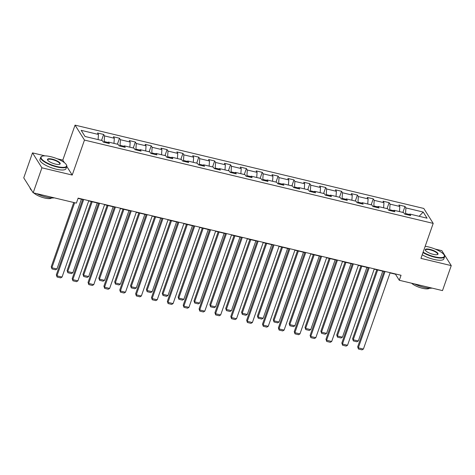<?xml version="1.0" encoding="UTF-8"?>
<svg xmlns="http://www.w3.org/2000/svg" width="475" height="475" viewBox="0 0 475 475"><rect width="100%" height="100%" fill="white"/><g stroke="black" fill="none" stroke-linecap="round" stroke-linejoin="round"><path stroke-width="0.71" d="M64.434 162.711L62.801 160.111L57.267 158.787M45.018 155.865L32.502 152.873L23.75 177.858L33.167 192.803L76.38 203.128L78.126 198.128L401.037 275.274L399.291 280.274L442.498 290.599L451.25 265.614L441.833 250.663L435.082 249.054M62.801 160.111L75.05 125.133L423.783 208.448L433.2 223.393L84.467 140.077L75.05 125.133M423.201 212.052L405.917 207.919L404.991 206.447L398.887 204.986L399.819 206.465L390.058 204.131L389.132 202.659L383.028 201.198L383.96 202.677L374.199 200.343L373.267 198.865L367.169 197.41L368.095 198.882L358.334 196.555L357.408 195.077L351.304 193.622L352.236 195.094L342.475 192.761L341.549 191.288L335.445 189.834L336.377 191.306L326.616 188.973L325.684 187.5L319.586 186.04L320.512 187.518L310.751 185.185L309.825 183.712L303.727 182.252L304.653 183.73L294.892 181.397L293.966 179.918L287.862 178.463L288.794 179.936L279.033 177.608L278.101 176.13L272.003 174.675L272.929 176.148L263.168 173.814L262.242 172.342L256.144 170.887L257.07 172.36L247.309 170.026L246.382 168.554L240.279 167.093L241.211 168.572L231.45 166.238L230.518 164.766L224.42 163.305L225.346 164.783L215.591 162.45L214.658 160.972L208.561 159.517L209.487 160.989L199.726 158.662L198.799 157.183L192.696 155.729L193.628 157.201L183.867 154.868L182.934 153.395L176.837 151.941L177.769 153.413L168.007 151.08L167.075 149.607L160.977 148.147L161.904 149.625L152.143 147.292L151.216 145.819L145.113 144.358L146.045 145.837L136.283 143.503L135.357 142.025L129.253 140.57L130.186 142.043L120.424 139.715L119.492 138.237L113.394 136.782L114.321 138.255L104.559 135.921L103.633 134.449L97.529 132.994L98.462 134.467L81.177 130.334L85.043 136.479L102.333 140.606L103.259 142.078L109.357 143.539L108.431 142.061L118.192 144.394L119.118 145.873L125.222 147.327L124.29 145.855L134.051 148.182L134.983 149.661L141.081 151.115L140.155 149.643L149.91 151.976L150.842 153.449L156.94 154.903L156.014 153.431L165.775 155.764L166.701 157.237L172.805 158.697L171.873 157.219L181.634 159.553L182.566 161.025L188.664 162.486L187.732 161.007L197.493 163.341L198.425 164.819L204.523 166.274L203.597 164.801L213.358 167.129L214.284 168.607L220.388 170.062L219.456 168.589L229.217 170.923L230.143 172.395L236.247 173.85L235.315 172.377L245.076 174.711L246.008 176.183L252.106 177.644L251.18 176.166L260.941 178.499L261.868 179.972L267.965 181.432L267.039 179.954L276.8 182.287L277.727 183.766L283.83 185.22L282.898 183.748L292.659 186.075L293.592 187.554L299.689 189.008L298.763 187.536L308.524 189.869L309.451 191.342L315.548 192.797L314.622 191.324L324.383 193.658L325.31 195.13L331.413 196.591L330.481 195.112L340.242 197.446L341.175 198.918L347.272 200.379L346.346 198.9L356.102 201.234L357.034 202.712L363.132 204.167L362.205 202.694L371.967 205.022L372.893 206.5L378.997 207.955L378.064 206.482L387.826 208.816L388.758 210.288L394.856 211.743L393.929 210.271L403.685 212.604L404.617 214.077L410.715 215.537L409.788 214.059L427.072 218.191L423.201 212.052L419.134 216.291M103.93 142.239L104.179 141.538L108.033 142.458M107.409 143.07L108.431 142.061M104.559 135.921L104.179 141.538M114.321 138.255L113.97 143.391M119.795 146.033L120.038 145.326L123.892 146.247M123.268 146.858L124.29 145.855M120.424 139.715L120.038 145.326M130.186 142.043L129.835 147.179M135.654 149.821L135.903 149.114L139.751 150.035M139.127 150.652L140.155 149.643M136.283 143.503L135.903 149.114M146.045 145.837L145.694 150.967M151.513 153.609L151.762 152.902L155.616 153.823M154.993 154.44L156.014 153.431M152.143 147.292L151.762 152.902M161.904 149.625L161.553 154.755M167.378 157.397L167.622 156.697L171.475 157.617M170.852 158.228L171.873 157.219M168.007 151.08L167.622 156.697M177.769 153.413L177.418 158.543M183.237 161.185L183.487 160.485L187.334 161.405M186.711 162.017L187.732 161.007M183.867 154.868L183.487 160.485M193.628 157.201L193.277 162.337M199.096 164.979L199.346 164.273L203.199 165.193M202.57 165.805L203.597 164.801M199.726 158.662L199.346 164.273M209.487 160.989L209.137 166.125M214.961 168.768L215.205 168.061L219.058 168.981M218.435 169.599L219.456 168.589M215.591 162.45L215.205 168.061M225.346 164.783L225.002 169.913M230.82 172.556L231.07 171.849L234.917 172.769M234.294 173.387L235.315 172.377M231.45 166.238L231.07 171.849M241.211 168.572L240.861 173.702M246.679 176.344L246.929 175.643L250.776 176.563M250.153 177.175L251.18 176.166M247.309 170.026L246.929 175.643M257.07 172.36L256.72 177.49M262.544 180.132L262.788 179.431L266.641 180.352M266.018 180.963L267.039 179.954M263.168 173.814L262.788 179.431M272.929 176.148L272.585 181.284M278.403 183.926L278.647 183.219L282.5 184.14M281.877 184.751L282.898 183.748M279.033 177.608L278.647 183.219M288.794 179.936L288.444 185.072M294.262 187.714L294.512 187.007L298.359 187.928M297.736 188.545L298.763 187.536M294.892 181.397L294.512 187.007M304.653 183.73L304.303 188.86M310.128 191.502L310.371 190.796L314.224 191.716M313.601 192.333L314.622 191.324M310.751 185.185L310.371 190.796M320.512 187.518L320.162 192.648M325.987 195.29L326.23 194.59L330.083 195.51M329.46 196.122L330.481 195.112M326.616 188.973L326.23 194.59M336.377 191.306L336.027 196.436M341.846 199.078L342.095 198.378L345.942 199.298M345.319 199.91L346.346 198.9M342.475 192.761L342.095 198.378M352.236 195.094L351.886 200.23M357.705 202.873L357.954 202.166L361.808 203.086M361.184 203.698L362.205 202.694M358.334 196.555L357.954 202.166M368.095 198.882L367.745 204.018M373.57 206.661L373.813 205.954L377.667 206.874M377.043 207.492L378.064 206.482M374.199 200.343L373.813 205.954M383.96 202.677L383.61 207.807M389.429 210.449L389.678 209.742L393.526 210.662M392.902 211.28L393.929 210.271M390.058 204.131L389.678 209.742M399.819 206.465L399.469 211.595M405.288 214.237L405.537 213.536L409.391 214.457M408.761 215.068L409.788 214.059M405.917 207.919L405.537 213.536M32.502 152.873L41.919 167.817L33.167 192.803M41.919 167.817L72.218 175.055L84.467 140.077M433.2 223.393L420.951 258.376L451.25 265.614M390.07 272.923L395.473 274.217L399.291 280.274M78.043 198.378L82.715 199.494M88.712 200.925L98.574 203.282M104.571 204.719L114.433 207.07M120.43 208.507L130.298 210.864M136.295 212.295L146.157 214.652M152.154 216.083L162.017 218.441M168.013 219.872L177.882 222.229M183.878 223.666L193.741 226.017M199.737 227.454L209.6 229.811M215.597 231.242L225.465 233.599M231.462 235.03L241.324 237.387M247.321 238.818L257.183 241.175M263.18 242.612L273.042 244.963M279.045 246.4L288.907 248.757M294.904 250.188L304.766 252.546M310.763 253.977L320.625 256.334M326.622 257.765L336.49 260.122M342.487 261.559L352.349 263.91M358.346 265.347L368.208 267.704M374.205 269.135L384.073 271.492M98.462 134.467L98.111 139.597M404.991 206.447L402.901 212.414M389.132 202.659L387.036 208.626M373.267 198.865L371.177 204.838M357.408 195.077L355.318 201.05M341.549 191.288L339.459 197.256M325.684 187.5L323.594 193.467M309.825 183.712L307.735 189.679M293.966 179.918L291.876 185.891M278.101 176.13L276.011 182.103M262.242 172.342L260.152 178.309M246.382 168.554L244.292 174.521M230.518 164.766L228.428 170.733M214.658 160.972L212.568 166.945M198.799 157.183L196.709 163.157M182.934 153.395L180.844 159.362M167.075 149.607L164.985 155.574M151.216 145.819L149.126 151.786M135.357 142.025L133.261 147.998M119.492 138.237L117.402 144.21M103.633 134.449L101.543 140.416M72.218 175.055L66.785 166.44M390.153 272.674L363.411 349.054L358.322 347.837L357.687 346.827L358.441 349.018L358.322 347.837L385.071 271.462M384.156 271.243L357.687 346.827M363.411 349.054L361.997 349.867L358.441 349.018M376.764 269.747L352.598 338.752L353.234 339.762L377.678 269.96M382.761 271.178L358.316 340.973L356.909 341.786L353.353 340.937L352.598 338.752M353.353 340.937L353.234 339.762L358.316 340.973M423.118 252.183A13.478 3.853 19.3 0 0 434.762 256.803A13.478 3.853 19.3 0 0 444.178 255.045A13.478 3.853 19.3 0 0 428.551 246.947A13.478 3.853 19.3 0 0 425.178 246.311M444.178 255.045L444.386 255.419A13.811 3.948 -160.7 0 1 444.588 256.743A13.811 3.948 -160.7 0 1 434.732 257.224A13.811 3.948 -160.7 0 1 422.976 252.593M433.212 254.339A6.739 1.924 -160.7 0 1 425.398 250.289A6.739 1.924 -160.7 0 1 430.107 249.411A6.739 1.924 -160.7 0 1 436.519 252.106A6.739 1.924 -160.7 0 1 437.54 254.547A6.739 1.924 -160.7 0 1 433.212 254.339M437.321 254.624A6.407 1.829 19.3 0 0 437.6 254.291A6.407 1.829 19.3 0 0 430.077 249.832A6.407 1.829 19.3 0 0 425.505 250.058A6.407 1.829 19.3 0 0 425.517 250.485M432.066 288.105A13.811 3.948 -160.7 0 1 424.163 287.405A13.811 3.948 -160.7 0 1 414.497 283.908M429.394 288.224A9.945 2.844 -160.7 0 1 422.471 288.289A9.945 2.844 -160.7 0 1 411.659 283.231M444.588 256.743L443.816 258.94A13.811 3.948 -160.7 0 1 433.966 259.421A13.811 3.948 -160.7 0 1 422.21 254.79M56.947 166.541A13.478 3.853 19.3 0 0 66.369 164.783A13.478 3.853 19.3 0 0 50.736 156.685A13.478 3.853 19.3 0 0 42.079 156.275A13.478 3.853 19.3 0 0 44.116 161.156A13.478 3.853 19.3 0 0 56.947 166.541M66.369 164.783L66.571 165.158A13.811 3.948 -160.7 0 1 66.773 166.476A13.811 3.948 -160.7 0 1 56.917 166.963A13.811 3.948 -160.7 0 1 40.702 157.35A13.811 3.948 -160.7 0 1 41.681 156.441L42.079 156.275M55.397 164.077A6.739 1.924 -160.7 0 1 47.583 160.027A6.739 1.924 -160.7 0 1 52.292 159.149A6.739 1.924 -160.7 0 1 58.704 161.844A6.739 1.924 -160.7 0 1 59.725 164.279A6.739 1.924 -160.7 0 1 55.397 164.077M59.506 164.356A6.407 1.829 19.3 0 0 59.785 164.029A6.407 1.829 19.3 0 0 52.262 159.57A6.407 1.829 19.3 0 0 47.69 159.796A6.407 1.829 19.3 0 0 47.702 160.223M54.251 197.843A13.811 3.948 -160.7 0 1 46.348 197.143A13.811 3.948 -160.7 0 1 36.682 193.646M51.579 197.962A9.945 2.844 -160.7 0 1 44.656 198.027A9.945 2.844 -160.7 0 1 33.844 192.963M66.773 166.476L66.001 168.678A13.811 3.948 -160.7 0 1 56.151 169.159A13.811 3.948 -160.7 0 1 39.93 159.547L40.702 157.35M31.671 190.428A13.811 3.948 -160.7 0 1 30.067 187.886M374.294 268.886L347.546 345.266L342.463 344.048L341.828 343.039L342.582 345.23L342.463 344.048L369.212 267.674M368.297 267.455L341.828 343.039M347.546 345.266L346.138 346.079L342.582 345.23M358.435 265.098L331.687 341.478L326.604 340.26L325.969 339.251L326.717 341.442L326.604 340.26L353.347 263.886M352.438 263.667L325.969 339.251M331.687 341.478L330.279 342.291L326.717 341.442M360.905 265.958L336.739 334.964L337.375 335.973L361.813 266.172M366.902 267.389L342.457 337.185L341.05 337.998L337.488 337.149L336.739 334.964M337.488 337.149L337.375 335.973L342.457 337.185M345.04 262.164L320.874 331.17L321.51 332.179L345.954 262.384M351.037 263.601L326.598 333.397L325.185 334.21L321.628 333.361L320.874 331.17M321.628 333.361L321.51 332.179L326.598 333.397M342.57 261.309L315.827 337.683L310.739 336.472L310.104 335.463L310.858 337.648L310.739 336.472L337.488 260.092M336.573 259.878L310.104 335.463M315.827 337.683L314.414 338.503L310.858 337.648M326.711 257.521L299.962 333.895L294.88 332.684L294.245 331.675L294.999 333.86L294.88 332.684L321.628 256.304M320.714 256.084L294.245 331.675M299.962 333.895L298.555 334.709L294.999 333.86M310.852 253.727L284.103 330.107L279.021 328.89L278.386 327.881L279.134 330.072L279.021 328.89L305.769 252.516M304.855 252.296L278.386 327.881M284.103 330.107L282.696 330.921L279.134 330.072M329.181 258.376L305.015 327.382L305.651 328.391L330.095 258.596M335.178 259.807L310.733 329.608L309.326 330.422L305.769 329.573L305.015 327.382M305.769 329.573L305.651 328.391L310.733 329.608M313.322 254.588L289.156 323.594L289.792 324.603L314.23 254.808M319.319 256.019L294.874 325.82L293.467 326.634L289.904 325.779L289.156 323.594M289.904 325.779L289.792 324.603L294.874 325.82M297.457 250.8L273.291 319.806L273.927 320.815L298.371 251.014M303.454 252.231L279.015 322.026L277.602 322.84L274.045 321.991L273.291 319.806M274.045 321.991L273.927 320.815L279.015 322.026M294.987 249.939L268.244 326.319L263.156 325.102L262.521 324.093L263.275 326.283L263.156 325.102L289.904 248.728M288.99 248.508L262.521 324.093M268.244 326.319L266.831 327.133L263.275 326.283M281.598 247.012L257.432 316.017L258.067 317.027L282.512 247.226M287.595 248.443L263.15 318.238L261.743 319.052L258.186 318.202L257.432 316.017M258.186 318.202L258.067 317.027L263.15 318.238M279.128 246.151L252.379 322.531L247.297 321.314L246.662 320.304L247.416 322.495L247.297 321.314L274.045 244.94M273.131 244.72L246.662 320.304M252.379 322.531L250.972 323.344L247.416 322.495M265.739 243.218L241.573 312.223L242.208 313.233L266.653 243.438M271.736 244.655L247.291 314.45L245.884 315.263L242.327 314.414L241.573 312.223M242.327 314.414L242.208 313.233L247.291 314.45M263.269 242.363L236.52 318.737L231.438 317.526L230.803 316.516L231.557 318.701L231.438 317.526L258.186 241.146M257.272 240.932L230.803 316.516M236.52 318.737L235.113 319.556L231.557 318.701M249.874 239.43L225.708 308.435L226.349 309.445L250.788 239.649M255.871 240.861L231.432 310.662L230.025 311.475L226.462 310.626L225.708 308.435M226.462 310.626L226.349 309.445L231.432 310.662M247.404 238.575L220.661 314.949L215.579 313.738L214.938 312.728L215.692 314.913L215.579 313.738L242.321 237.357M241.407 237.138L214.938 312.728M220.661 314.949L219.254 315.762L215.692 314.913M234.015 235.642L209.849 304.647L210.484 305.657L234.929 235.861M240.012 237.072L215.567 306.874L214.16 307.687L210.603 306.832L209.849 304.647M210.603 306.832L210.484 305.657L215.567 306.874M231.545 234.781L204.796 311.161L199.714 309.943L199.078 308.934L199.833 311.125L199.714 309.943L226.462 233.569M225.548 233.35L199.078 308.934M204.796 311.161L203.389 311.974L199.833 311.125M218.156 231.853L193.99 300.859L194.625 301.868L219.07 232.067M224.152 233.284L199.708 303.08L198.301 303.893L194.744 303.044L193.99 300.859M194.744 303.044L194.625 301.868L199.708 303.08M215.686 230.993L188.937 307.372L183.855 306.155L183.219 305.146L183.973 307.337L183.855 306.155L210.603 229.781M209.689 229.562L183.219 305.146M188.937 307.372L187.53 308.186L183.973 307.337M202.291 228.065L178.125 297.071L178.766 298.08L203.205 228.279M208.287 229.496L183.849 299.292L182.442 300.105L178.879 299.256L178.125 297.071M178.879 299.256L178.766 298.08L183.849 299.292M199.827 227.204L173.078 303.584L167.996 302.367L167.354 301.358L168.108 303.549L167.996 302.367L194.738 225.993M193.83 225.773L167.354 301.358M173.078 303.584L171.671 304.398L168.108 303.549M186.432 224.271L162.266 293.277L162.901 294.286L187.346 224.491M192.428 225.708L167.984 295.503L166.577 296.317L163.02 295.468L162.266 293.277M163.02 295.468L162.901 294.286L167.984 295.503M183.962 223.416L157.213 299.79L152.131 298.579L151.495 297.57L152.249 299.755L152.131 298.579L178.879 222.199M177.965 221.985L151.495 297.57M157.213 299.79L155.806 300.61L152.249 299.755M170.572 220.483L146.407 289.489L147.042 290.498L171.487 220.703M176.569 221.914L152.125 291.715L150.718 292.529L147.161 291.68L146.407 289.489M147.161 291.68L147.042 290.498L152.125 291.715M168.102 219.628L141.354 296.002L136.272 294.791L135.636 293.782L136.39 295.967L136.272 294.791L163.02 218.411M162.106 218.191L135.636 293.782M141.354 296.002L139.947 296.816L136.39 295.967M154.708 216.695L130.548 285.701L131.183 286.71L155.622 216.915M160.71 218.126L136.266 287.927L134.858 288.741L131.296 287.886L130.548 285.701M131.296 287.886L131.183 286.71L136.266 287.927M152.243 215.834L125.495 292.214L120.413 290.997L119.777 289.988L120.525 292.178L120.413 290.997L147.155 214.623M146.247 214.403L119.777 289.988M125.495 292.214L124.088 293.027L120.525 292.178M138.848 212.907L114.683 281.913L115.318 282.922L139.763 213.121M144.845 214.338L120.407 284.133L118.993 284.947L115.437 284.098L114.683 281.913M115.437 284.098L115.318 282.922L120.407 284.133M136.378 212.046L109.636 288.426L104.548 287.209L103.912 286.199L104.666 288.39L104.548 287.209L131.296 210.835M130.382 210.615L103.912 286.199M109.636 288.426L108.223 289.239L104.666 288.39M122.989 209.119L98.824 278.124L99.459 279.134L123.904 209.333M128.986 210.55L104.542 280.345L103.134 281.158L99.578 280.309L98.824 278.124M99.578 280.309L99.459 279.134L104.542 280.345M120.519 208.258L93.771 284.638L88.688 283.421L88.053 282.411L88.807 284.602L88.688 283.421L115.437 207.047M114.522 206.827L88.053 282.411M93.771 284.638L92.364 285.451L88.807 284.602M107.13 205.325L82.965 274.33L83.6 275.34L108.039 205.544M113.127 206.762L88.683 276.557L87.275 277.37L83.713 276.521L82.965 274.33M83.713 276.521L83.6 275.34L88.683 276.557M104.66 204.47L77.912 280.844L72.829 279.632L72.194 278.623L72.942 280.808L72.829 279.632L99.578 203.252M98.663 203.039L72.194 278.623M77.912 280.844L76.505 281.663L72.942 280.808M91.265 201.537L67.1 270.542L67.735 271.552L92.18 201.756M97.262 202.967L72.823 272.769L71.41 273.582L67.854 272.733L67.1 270.542M67.854 272.733L67.735 271.552L72.823 272.769M88.795 200.682L62.053 277.056L56.964 275.844L56.329 274.835L57.083 277.02L56.964 275.844L83.713 199.464M82.798 199.245L56.329 274.835M62.053 277.056L60.64 277.869L57.083 277.02M73.744 202.498L51.241 266.754L51.876 267.763L74.658 202.718M81.403 199.179L56.958 268.981L55.551 269.794L51.995 268.939L51.241 266.754M51.995 268.939L51.876 267.763L56.958 268.981"/></g></svg>
